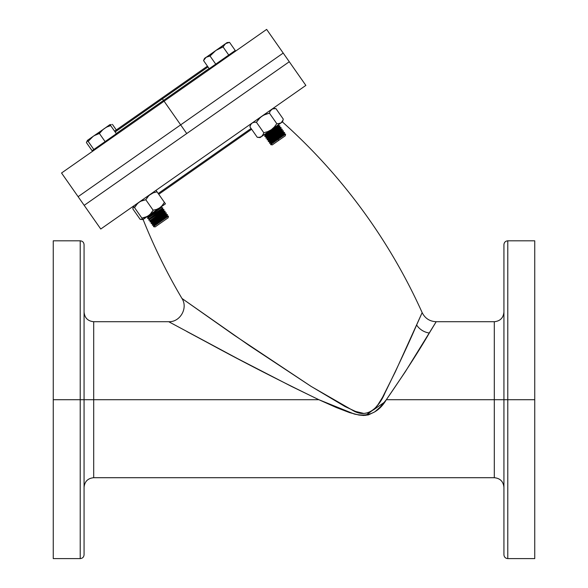 <?xml version="1.0" encoding="UTF-8"?>
<svg xmlns="http://www.w3.org/2000/svg" width="588" height="588" viewBox="0 0 588 588"><rect width="100%" height="100%" fill="white"/><g stroke="black" fill="none" stroke-linecap="round" stroke-linejoin="round"><path stroke-width="0.88" d="M273.655 107.949A3.851 3.851 0 0 0 273.2 108.324A3.851 3.851 0 0 1 273.655 107.949M251.083 128.463L158.209 193.489L251.083 128.463M133.505 206.145A3.851 3.851 0 0 0 132.954 206.469A3.851 3.851 0 0 1 133.505 206.145M53.258 558.6L53.258 399.708L53.258 558.6L80.218 558.6L80.218 399.708L53.258 399.708L53.258 240.815L53.258 399.708L80.218 399.708L80.218 240.815L80.218 399.708L84.069 399.708L84.069 244.667L84.069 399.708L93.698 399.708L93.698 477.713L93.698 399.708L318.872 399.708C279.447 380.612 242.675 361.767 208.556 343.179L186.822 331.5M503.931 399.708L503.931 244.667L503.931 399.708L507.782 399.708L507.782 240.815L507.782 399.708L534.742 399.708L534.742 240.815L534.742 558.6L534.742 399.708L507.782 399.708L507.782 558.6C505.445 558.372 504.159 557.086 503.931 554.749L503.931 399.708L494.302 399.708L494.302 477.713L494.302 399.708L503.931 399.708L503.931 554.749L503.931 244.667C504.159 242.329 505.445 241.043 507.782 240.815L507.782 399.708L503.931 399.708M305.856 85.407L289.281 61.74L84.187 205.352L100.761 229.019L305.856 85.407L100.761 229.019L84.187 205.352L101.467 193.246L289.281 61.74L305.856 85.407M384.302 402.31L373.556 409.836L384.302 402.31M370.095 412.261L365.64 415.378M80.218 399.708L80.218 240.815C82.555 241.043 83.841 242.329 84.069 244.667L84.069 554.749L84.069 399.708L80.218 399.708L80.218 558.6L80.218 399.708M143.105 219.486A568.155 568.155 0 0 0 181.957 298.447L234.149 335.167L311.236 386.478L352.072 409.99C368.117 420.332 379.723 405.683 385 392.843C398.568 365.126 409.116 342.51 416.627 324.995A15.406 12.738 -153 0 0 429.328 333.021C419.126 350.668 404.801 372.895 386.345 399.708C378.768 412.541 368.044 417.304 354.182 414.003L318.872 399.708L291.42 386.367L237.839 358.754L169.388 322.077M182.287 298.682L249.386 345.626L310.765 386.176L345.171 406.624L355.549 411.431L363.913 413.46L369.565 412.504L374.233 409.189L377.908 404.757L382.494 397.422L395.246 371.998L422.155 312.625A568.155 568.155 0 0 0 325.34 164.589M251.635 129.25L158.76 194.283L251.635 129.25M282.416 121.944A568.155 568.155 0 0 1 422.155 312.625C425.058 318.402 429.74 321.43 436.2 321.709L405.242 371.851L386.345 399.708L494.302 399.708L494.302 321.709C500.145 321.136 503.357 317.924 503.931 312.074M152.292 241.19A568.155 568.155 0 0 0 181.957 298.447C188.263 308.038 180.163 322.246 168.705 321.709L93.698 321.709L93.698 477.713C87.855 478.279 84.643 481.491 84.069 487.342M170.285 322.562L171.424 323.179M168.741 321.732L169.109 321.93M93.698 477.713L494.302 477.713L494.302 399.708L386.345 399.708L380.186 407.058L374.835 411.828L368.389 414.907L363.627 415.473L358.842 415.032L349.617 412.629L336.255 407.499L318.872 399.708L93.698 399.708L93.698 321.709L93.698 399.708L84.069 399.708L84.069 554.749C83.841 557.086 82.555 558.372 80.218 558.6M422.059 312.838L421.765 313.485M422.155 312.625L416.48 325.326M494.302 321.709L436.2 321.709L429.328 333.021A15.406 12.738 27 0 1 416.627 324.995M494.302 399.708L494.302 321.709L494.302 399.708M507.782 399.708L507.782 558.6L507.782 399.708M180.663 124.869L186.734 133.549L289.281 61.74L84.187 205.352L186.734 133.549L180.663 124.869L78.108 196.671L283.21 53.067L180.663 124.869L164.089 101.202L180.663 124.869L190.71 117.828L180.663 124.869M266.636 29.4L164.089 101.202L162.435 98.835L207.998 66.936L162.435 98.835L161.876 98.049L114.572 131.175L207.446 66.143L161.876 98.049L163.537 100.416L116.233 133.542L163.537 100.416L164.089 101.202L266.636 29.4L283.21 53.067L190.71 117.828L283.21 53.067L289.281 61.74M163.537 100.416L209.1 68.509L163.537 100.416M61.542 173.012L164.089 101.202L61.542 173.012L84.187 205.352M162.435 98.835L115.123 131.962L162.435 98.835M168.455 216.127L168.161 217.795L168.455 216.127L160.95 221.375L168.455 216.127L166.992 216.127L160.473 220.691L166.992 216.127L167.499 214.73L159.98 219.993L160.95 221.375L160.473 220.691L153.953 225.255L160.473 220.691L159.98 219.993L167.499 214.73M155.122 226.924L153.453 226.63L160.95 221.375L153.453 226.63L155.122 226.924L168.161 217.795L155.122 226.924M152.468 225.255L167.301 214.451L159.789 219.714L159.304 219.023L165.823 214.451L159.304 219.023L159.789 219.714L152.277 224.976L159.98 219.993L152.468 225.255L153.953 225.255L153.453 226.63M158.811 218.324L159.304 219.023L152.784 223.587L159.304 219.023L158.811 218.324L166.331 213.062L151.109 223.308L166.132 212.782L158.62 218.045L158.135 217.347L164.655 212.782L158.135 217.347L158.62 218.045L151.3 223.587L158.811 218.324M157.643 216.656L158.135 217.347L151.616 221.919L158.135 217.347L157.643 216.656L165.162 211.393L149.94 221.639L164.963 211.114L157.452 216.377L156.967 215.678L163.486 211.114L156.967 215.678L157.452 216.377L150.131 221.919L157.643 216.656M156.474 214.987L156.967 215.678L150.447 220.243L156.967 215.678L156.474 214.987L163.993 209.725L148.771 219.971L163.795 209.446L156.283 214.708L155.791 214.01L162.317 209.446L155.791 214.01L156.283 214.708L148.771 219.971L156.474 214.987M155.305 213.312L155.791 214.01L149.271 218.574L155.791 214.01L155.305 213.312L162.817 208.056L147.595 218.295L162.817 208.056L155.114 213.04L154.622 212.341L161.141 207.777L154.622 212.341L155.114 213.04L147.595 218.295L155.305 213.312M154.196 211.724L154.622 212.341L148.102 216.906L154.622 212.341L154.196 211.724L165.456 203.838L164.831 202.948L165.456 203.838L159.826 207.784L162.413 205.352L164.405 202.338L157.047 191.842L153.542 192.673L150.366 194.275L147.786 196.701L145.787 199.722L153.145 210.225L156.658 209.379L159.826 207.784L156.658 209.379L153.145 210.225L145.787 199.722L142.281 200.559L139.106 202.162L136.526 204.587L134.527 207.608L141.884 218.104L147.037 216.575L154.196 211.724M108.986 126.148L110.669 125.597L109.963 124.59L116.784 134.329L116.358 133.726L99.468 145.552L93.837 149.499L94.264 150.102L87.443 140.363L93.073 136.416L87.443 140.363L86.407 142.583L86.914 141.605L86.407 142.583L92.096 150.719L86.407 142.583L87.605 140.591L86.502 142.384M87.855 140.951L88.149 141.37L93.073 136.416L105.818 127.603L102.951 129.603L99.409 133.483L105.098 141.612L99.409 133.483L94.55 135.49L99.409 133.483L102.951 129.603L109.963 124.59L95.646 134.909M99.953 132.77L98.916 133.63M105.818 127.603L106.891 127.037M107.369 126.81L110.595 125.619M87.634 140.635L93.837 149.499L116.358 133.726L110.375 125.178M88.149 141.37L92.603 136.761M111.316 124.524L110.154 124.862M104.333 128.537L103.863 128.875M94.55 135.49L93.073 136.416M93.837 149.499L92.096 150.719L93.837 149.499M86.914 141.605L87.502 140.723M112.411 124.377L116.314 129.955L112.411 124.377M227.1 42.571L225.594 43.63L229.548 42.358L227.1 42.571L204.624 58.41M278.087 139.356L270.583 144.611L271.083 143.237L269.605 143.237L277.117 137.974L269.407 142.958L269.914 141.568L268.437 141.568L275.948 136.306L268.238 141.289L268.745 139.893L267.268 139.893L274.78 134.637L267.07 139.621L267.577 138.224L266.099 138.224L273.611 132.969L265.901 137.952L266.408 136.556L264.931 136.556L272.442 131.293L264.732 136.276L265.239 134.887L263.931 134.887L265.239 134.887L264.732 136.276L279.763 125.758L278.278 125.758L279.763 125.758L272.244 131.021L279.954 126.038L279.447 127.427L280.932 127.427L279.447 127.427L266.408 136.556L265.901 137.952L280.932 127.427L273.413 132.69L281.123 127.706L280.616 129.095L282.1 129.095L280.616 129.095L267.577 138.224L267.07 139.621L282.1 129.095L274.78 134.637L282.291 129.375L281.784 130.764L283.269 130.764L281.784 130.764L268.745 139.893L268.238 141.289L283.269 130.764L275.948 136.306L283.46 131.043L282.953 132.432L284.438 132.432L282.953 132.432L269.914 141.568L269.407 142.958L284.438 132.432L277.117 137.974L284.629 132.712L284.122 134.108L285.592 134.108L284.122 134.108L271.083 143.237L270.583 144.611L285.592 134.108L278.087 139.356L278.778 140.341L278.087 139.356M272.251 144.905L285.298 135.777L272.251 144.905L270.583 144.611M278.727 124.524L278.278 125.758L265.239 134.887L278.278 125.758L278.727 124.524M270.855 110.074L270.252 110.956L272.538 108.89L275.926 108.604L273.582 108.626L271.627 109.375L270.252 110.948L269.429 113.153L276.779 123.649L277.992 123.715L276.779 123.649L274.361 126.964L271.325 129.705L282.585 121.819L283.276 119.099L275.926 108.604L283.276 119.099L282.924 120.261L283.173 119.489M208.953 56.161L206.087 57.286L210.041 56.014L215.84 50.458L223.043 46.908L225.594 43.63L229.548 42.358L235.237 50.487L222.235 59.594L222.654 60.197L222.235 59.594L209.232 68.7L203.544 60.564L206.087 57.286L204.58 58.344L203.544 60.564L209.232 68.7L215.737 64.143L210.041 56.014L208.946 56.161L210.041 56.014L211.342 54.493M204.051 59.586L203.544 60.564M205.308 57.933L217.531 49.377L223.043 46.908L228.739 55.044L215.737 64.143L210.041 56.014M224.138 45.055L223.043 46.908L228.739 55.044L235.237 50.487L229.548 42.358L228.453 42.505M224.814 44.276L214.23 51.685M223.043 46.908L215.84 50.458M272.442 131.293L264.931 136.556L266.408 136.556L279.447 127.427L279.954 126.038L272.442 131.293M273.611 132.969L266.099 138.224L267.577 138.224L280.616 129.095L281.123 127.706L273.611 132.969M274.78 134.637L267.268 139.893L268.745 139.893L281.784 130.764L282.291 129.375L274.78 134.637M275.948 136.306L268.437 141.568L269.914 141.568L282.953 132.432L283.46 131.043L275.948 136.306M277.117 137.974L269.605 143.237L271.083 143.237L284.122 134.108L284.629 132.712L277.117 137.974M263.314 134.182L261.579 136.534L262.954 134.953L263.777 132.756L256.427 122.26L254.075 122.282L252.12 123.032L250.753 124.605L249.922 126.81L257.272 137.305L259.631 137.283L261.579 136.534L260.065 137.592L271.325 129.705L267.724 131.616L263.777 132.756L256.427 122.26L258.845 118.938L261.873 116.203L265.489 114.285L269.429 113.153L276.779 123.649L274.361 126.964L271.325 129.705L281.079 122.877L282.924 120.261L281.079 122.877L277.992 123.715L280.167 123.355L282.585 121.819M263.417 133.917L263.777 132.756L267.724 131.616L271.325 129.705L261.579 136.534L259.631 137.283L257.272 137.305L249.922 126.81L250.753 124.605L252.12 123.032L254.067 122.282L256.427 122.26L260.271 117.482L263.63 115.13L269.429 113.153L270.252 110.956M277.992 123.715L276.779 123.649L277.992 123.715M280.167 123.355L279.131 123.627M253.038 122.547L254.075 122.282L253.038 122.547M251.355 123.73L250.745 124.612L251.355 123.73M273.133 108.317L275.485 108.559M142.862 219.5L149.947 214.532L153.145 210.225L151.153 213.231L148.566 215.664L145.39 217.273L141.884 218.104L142.935 219.611L142.311 218.721L142.935 219.611L161.2 206.66M151.902 193.364L153.542 192.673L148.992 195.407L145.787 199.722L140.642 201.25L137.732 203.286L134.527 207.608L135.46 206.043L134.527 207.608L133.476 206.109L142.311 218.721M152.851 192.938L157.047 191.842L156.29 190.747L164.405 202.338L161.935 205.91M164.405 202.338L164.831 202.948L164.405 202.338L164.155 202.786M143.678 217.766L141.884 218.104L143.678 217.766M157.047 191.842L156.54 191.923M141.355 219.39L140.142 219.324L132.785 208.828L133.719 206.447L132.785 208.828L140.142 219.324L142.693 219.265L141.37 219.39M494.302 477.713C500.145 478.279 503.357 481.491 503.931 487.342M534.742 240.815L507.782 240.815M53.258 240.815L80.218 240.815M93.698 321.709C87.855 321.136 84.643 317.924 84.069 312.074M534.742 558.6L507.782 558.6M166.331 213.062L165.823 214.451L167.301 214.451M165.162 211.393L164.655 212.782L166.132 212.782M163.993 209.725L163.486 211.114L164.963 211.114M162.817 208.056L162.317 209.446L163.795 209.446M161.649 206.381L161.141 207.777L162.626 207.777M147.595 218.295L148.102 216.906L146.625 216.906M148.771 219.971L149.271 218.574L147.794 218.574M149.94 221.639L150.447 220.243L148.962 220.243M151.109 223.308L151.616 221.919L150.131 221.919M152.277 224.976L152.784 223.587L151.3 223.587M210.974 67.48L211.393 68.083M233.495 51.707L233.914 52.31M285.592 134.108L285.298 135.777M260.065 137.592L257.272 137.305M249.922 126.81L250.613 124.09M142.935 219.611L140.142 219.324M132.785 208.828L133.476 206.109"/></g></svg>
